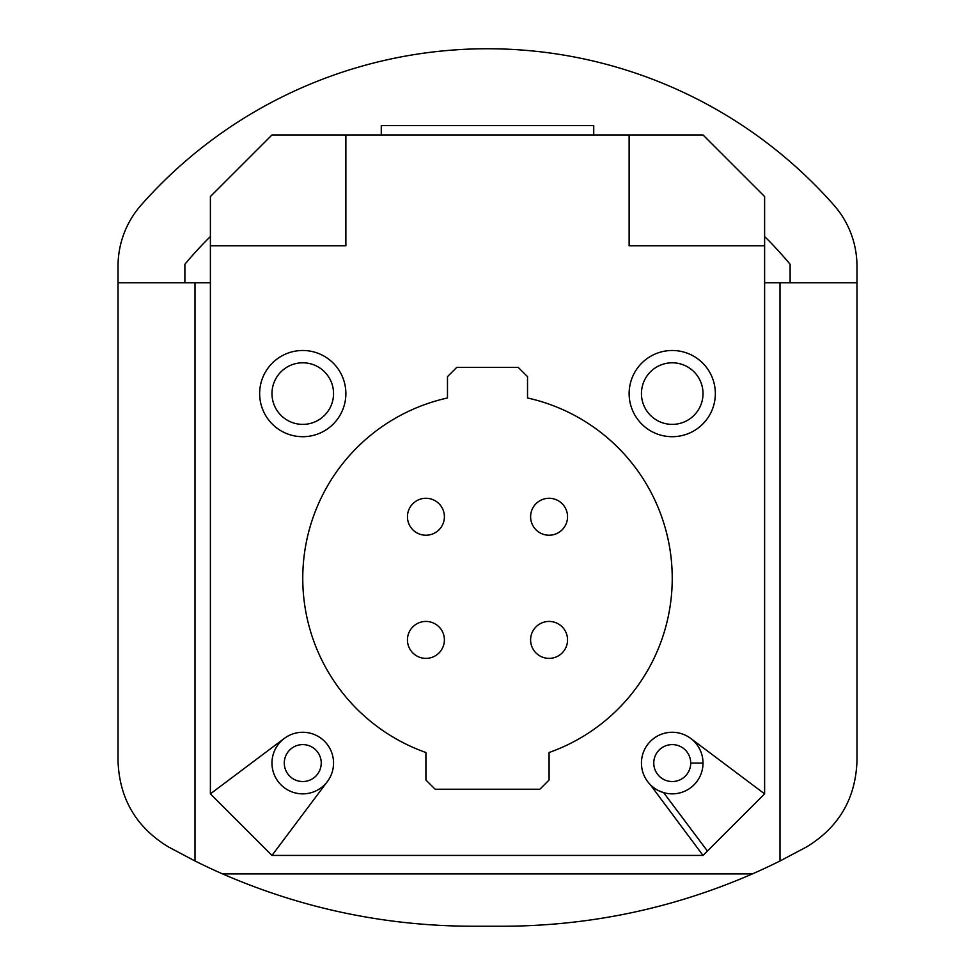 <?xml version="1.0" encoding="UTF-8"?>
<svg xmlns="http://www.w3.org/2000/svg" width="975" height="975" viewBox="0 0 975 975"><rect width="100%" height="100%" fill="white"/><g stroke="black" fill="none" stroke-linecap="round" stroke-linejoin="round"><path stroke-width="1.46" d="M549.083 535.226A18.476 18.476 0 0 0 567.548 516.75A18.476 18.476 0 0 0 549.083 498.274A18.476 18.476 0 0 0 530.607 516.75A18.476 18.476 0 0 0 549.083 535.226M567.548 639.905A18.476 18.476 0 0 0 549.083 621.428A18.476 18.476 0 0 0 530.607 639.905A18.476 18.476 0 0 0 549.083 658.381A18.476 18.476 0 0 0 567.548 639.905M425.917 621.428A18.476 18.476 0 0 0 407.452 639.905A18.476 18.476 0 0 0 425.917 658.381A18.476 18.476 0 0 0 444.393 639.905A18.476 18.476 0 0 0 425.917 621.428M444.393 516.75A18.476 18.476 0 0 0 425.917 498.274A18.476 18.476 0 0 0 407.452 516.75A18.476 18.476 0 0 0 425.917 535.226A18.476 18.476 0 0 0 444.393 516.75M764.607 247.26L764.607 793.857L703.024 855.428L271.976 855.428L210.393 793.857L210.393 245.798L345.869 245.798L345.869 134.964L629.131 134.964L629.131 245.798L764.607 245.798L764.607 247.26M333.548 763.072A30.786 30.786 0 0 0 302.762 732.274A30.786 30.786 0 0 1 333.548 763.072A30.786 30.786 0 0 1 302.762 793.857A30.786 30.786 0 0 1 271.976 763.072A30.786 30.786 0 0 1 302.762 732.274M764.607 793.857L690.714 738.428A30.786 30.786 0 0 0 641.453 763.072A30.786 30.786 0 0 1 672.238 732.274A30.786 30.786 0 0 1 703.024 763.072A30.786 30.786 0 0 1 672.238 793.857A30.786 30.786 0 0 1 641.453 763.072M593.726 134.964L593.726 125.531L381.274 125.531L381.274 134.964M764.607 282.75L780 282.75L780 860.986A620.965 620.965 0 0 1 752.42 873.905L222.58 873.905A620.965 620.965 0 0 1 195 860.986L195 282.75L210.393 282.75M752.42 873.905C672.848 908.529 589.68 925.982 502.893 926.25L472.107 926.25C385.32 925.982 302.152 908.529 222.58 873.905M195 860.986L168.358 846.885C136.159 827.275 119.377 798.635 118.024 760.951L118.024 282.75L195 282.75M780 860.986L806.642 846.885C838.841 827.275 855.623 798.635 856.976 760.951L856.976 266.212A92.369 92.369 0 0 0 833.881 205.116A461.845 461.845 0 0 0 141.119 205.116A92.369 92.369 0 0 0 118.024 266.212L118.024 282.75M184.884 282.75L184.884 264.274A394.107 394.107 0 0 1 210.393 236.511M790.116 282.75L790.116 264.274A394.107 394.107 0 0 0 764.607 236.511M856.976 282.75L780 282.75M672.238 781.536A18.476 18.476 0 0 1 653.762 763.072A18.476 18.476 0 0 1 672.238 744.595A18.476 18.476 0 0 1 690.714 763.072A18.476 18.476 0 0 1 672.238 781.536M302.762 424.381A30.786 30.786 0 0 1 271.976 393.595A30.786 30.786 0 0 1 302.762 362.798A30.786 30.786 0 0 1 333.548 393.595A30.786 30.786 0 0 1 302.762 424.381M672.238 424.381A30.786 30.786 0 0 1 641.453 393.595A30.786 30.786 0 0 1 672.238 362.798A30.786 30.786 0 0 1 703.024 393.595A30.786 30.786 0 0 1 672.238 424.381M302.762 781.536A18.476 18.476 0 0 1 284.286 763.072A18.476 18.476 0 0 1 302.762 744.595A18.476 18.476 0 0 1 321.238 763.072A18.476 18.476 0 0 1 302.762 781.536M302.762 436.702A43.107 43.107 0 0 1 259.655 393.595A43.107 43.107 0 0 1 302.762 350.488A43.107 43.107 0 0 1 345.869 393.595A43.107 43.107 0 0 1 302.762 436.702M672.238 350.488A43.107 43.107 0 0 1 715.345 393.595A43.107 43.107 0 0 1 672.238 436.702A43.107 43.107 0 0 1 629.131 393.595A43.107 43.107 0 0 1 672.238 350.488M629.131 134.964L703.024 134.964L764.607 196.536L764.607 245.798M210.393 245.798L210.393 196.536L271.976 134.964L345.869 134.964M703.024 855.428L650.288 784.668M653.128 787.215L655.102 788.641M655.968 789.214L658.296 790.518M658.686 790.713L663.622 792.626L707.423 851.041M210.393 793.857L284.286 738.428A30.786 30.786 0 0 0 293.024 792.273A30.786 30.786 0 0 0 327.393 781.536L271.976 855.428M447.476 397.983A184.738 184.738 0 0 0 425.917 752.505L425.917 780L435.155 789.238L539.845 789.238L549.083 780L549.083 752.505A184.738 184.738 0 0 0 527.524 397.983L527.524 376.655L518.286 367.417L456.714 367.417L447.476 376.655L447.476 397.983M703.024 763.072L690.714 763.072"/></g></svg>
